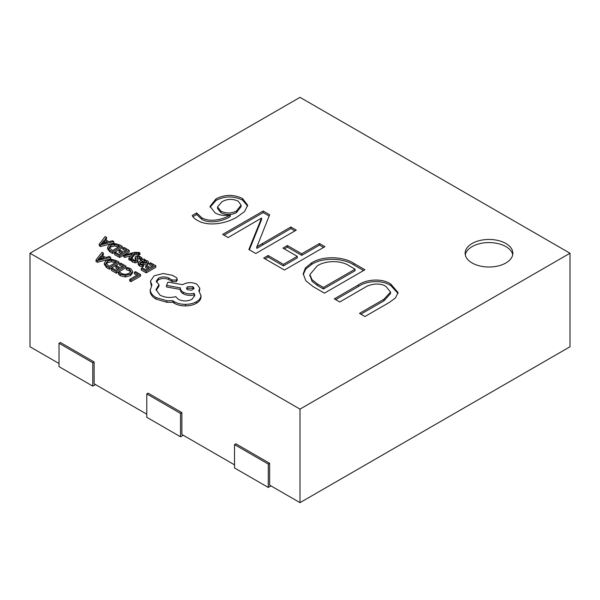 <?xml version="1.0" encoding="UTF-8"?>
<svg xmlns="http://www.w3.org/2000/svg" width="600" height="600" viewBox="0 0 600 600"><rect width="100%" height="100%" fill="white"/><g stroke="black" fill="none" stroke-linecap="round" stroke-linejoin="round"><path stroke-width="0.9" d="M505.875 243.495A23.865 13.777 0 0 0 479.865 240.502A23.865 13.777 0 0 0 465.135 253.237A23.865 13.777 0 0 0 472.125 262.98A23.865 13.777 0 0 0 498.135 265.965A23.865 13.777 0 0 0 512.865 253.237A23.865 13.777 0 0 0 505.875 243.495M512.715 254.79A23.865 13.777 0 0 0 505.875 246.608A23.865 13.777 0 0 0 481.132 243.345A23.865 13.777 0 0 0 465.285 254.79M123.615 255.097L124.86 255.825L132.637 253.702L128.858 258.127L130.2 258.907L134.355 253.395L136.132 252.983L138.877 253.605L139.95 252.99L139.275 252.487L134.625 252.337L123.615 255.097L123.615 256.657L124.86 257.377L130.837 255.765M128.858 258.127L128.858 259.688L130.2 260.46L134.355 254.955L136.132 254.542L138.877 255.165L139.95 254.55L139.95 252.99M138.203 262.995L138.203 264.555L139.417 265.965L142.417 266.962L143.587 266.288L143.587 264.728L140.505 263.91L139.882 263.145L140.797 262.132L143.115 263.145L147.637 263.168L148.507 261.983L147.458 260.752L144.097 260.228L145.163 259.62L143.955 258.923L139.538 261.472L138.203 262.995L139.417 264.405L142.417 265.403L143.587 264.728M143.115 264.705L147.637 264.728L148.507 263.61L148.507 261.983M140.483 263.895L143.07 264.683M149.528 263.4L153.458 265.673L150.225 267.54L146.79 265.553L145.688 266.19L149.123 268.17L146.047 269.947L142.335 267.81L141.233 268.447L141.233 270.007L146.183 272.865L155.79 267.315L155.79 265.755L150.623 262.77L149.528 263.4L149.528 264.96L152.108 266.452M145.688 266.19L145.688 267.75L147.773 268.95M118.515 272.663L120.398 274.207L125.34 275.43L130.462 274.072L132.705 271.358L130.718 268.695L127.493 267.48L126.308 268.163L129.428 269.228L130.89 271.237L129.09 273.36L125.19 274.447L121.507 273.555L119.812 271.913L118.515 272.663L118.515 274.222L120.398 275.767L125.34 276.983L130.462 275.632L132.705 272.7M126.308 268.163L126.308 269.722L129.428 270.788L130.68 271.928M334.312 298.845L358.207 285.053C366.218 279.165 382.462 277.995 390.952 284.205L398.077 292.605L395.438 297.968L389.43 302.385L364.935 316.522L359.505 313.388L383.888 299.31L390.548 292.028L386.002 286.485C380.19 282.337 369.668 283.98 364.515 287.678L339.75 301.98L334.312 298.845M263.685 258.067L268.132 255.502L283.44 264.337L297.27 256.358L282.945 248.085L287.392 245.52L301.718 253.792L319.5 243.525L324.93 246.66L284.43 270.045L263.685 258.067M192.195 215.505L196.635 212.94L201.757 217.748C210.083 222.728 223.425 219.375 230.265 214.995L230.13 214.92C224.4 216 219.382 215.325 215.085 212.895L210.022 206.362L215.993 198.915C224.722 194.37 233.565 194.235 242.528 198.517L247.68 205.275L244.53 211.575L237.442 216.757C227.88 222.998 208.987 227.347 197.407 220.373C194.865 219.03 193.132 217.403 192.195 215.505M30 253.237L300 409.118L570 253.237L300 97.35L30 253.237L30 346.763L59.025 363.525M222.69 234.397L263.19 211.02L269.632 214.74L256.935 246.757L290.85 226.987L296.28 230.123L255.78 253.507L248.865 249.51L261.555 218.055L228.127 237.54L222.69 234.397M353.925 263.4L364.935 269.76L324.435 293.145L313.005 286.545L305.843 280.748L303.188 273.803L305.445 267.87L311.58 262.928C322.478 255.653 343.26 256.312 353.925 263.4L353.925 264.96L363.585 270.54M134.385 272.265L138.21 274.47L129.697 279.39L129.697 280.95L130.935 281.663L140.55 276.112L140.55 274.553L135.48 271.627L134.385 272.265L134.385 273.825L136.86 275.25M119.708 263.79L123.63 266.055L120.398 267.923L116.962 265.935L115.86 266.572L119.302 268.56L116.227 270.33L112.515 268.192L111.413 268.83L111.413 270.39L116.363 273.248L125.97 267.697L125.97 266.138L120.802 263.153L119.708 263.79L119.708 265.35L122.28 266.835M115.86 266.572L115.86 268.132L117.953 269.34M104.273 264.33L106.635 267.63L109.373 269.212L118.988 263.663L118.988 262.11L116.34 260.58L111.262 259.207L106.23 260.438L104.273 263.243L106.635 266.07L109.373 267.653L118.988 262.11M102.547 255.653L103.35 254.64L103.35 253.08L101.985 252.292L96.03 259.95L97.358 260.715L110.625 257.28L109.26 256.493L105.705 257.475L101.708 255.165L103.35 253.08M96.03 259.95L96.03 261.51L97.358 262.275L110.625 258.84L110.625 257.28M137.175 258.585L139.523 258.87L140.843 260.392L142.087 259.68L142.087 258.12L140.625 256.815L138.083 255.975L135.825 256.38L135.09 257.272L135.795 260.295M135.09 257.272L136.335 259.695L135.96 260.212L133.718 259.987L132.472 258.697L131.303 259.373L131.303 260.933L132.623 262.043L135.075 262.83L137.31 262.425L138.053 261.315M114.623 253.08L119.573 255.938L129.18 250.388L124.012 247.403L122.917 248.04L126.84 250.305L123.608 252.173L120.172 250.185L119.07 250.822L122.512 252.81L119.438 254.58L115.725 252.442L114.623 253.08L114.623 254.64L119.573 257.498L123.615 255.165M123.802 255.053L129.18 251.947L129.18 250.388M119.07 250.822L119.07 252.382L121.163 253.59M122.917 248.04L122.917 249.6L125.49 251.085M107.483 248.587L109.845 251.88L112.583 253.462L122.198 247.92L122.198 246.36L119.55 244.83L114.472 243.458L109.448 244.688L107.483 247.493L109.845 250.32L112.583 251.903L122.198 246.36M105.757 239.903L106.56 238.89L106.56 237.33L105.195 236.542L99.24 244.2L100.567 244.965L113.835 241.53L112.47 240.743L108.915 241.725L104.917 239.415L106.56 237.33M99.24 244.2L99.24 245.76L100.567 246.525L113.835 243.09L113.835 241.53M150.398 281.212L151.942 284.873L150.233 290.123C150.615 293.01 152.528 295.478 155.977 297.532L166.837 300.735L172.852 300.735L174.285 301.718C177.345 303.45 181.058 304.327 185.422 304.358C189.667 304.327 193.335 303.45 196.425 301.718C199.215 300.067 200.737 298.08 201 295.763L198.81 290.715L199.83 288.248L196.965 284.28C192.413 282.112 187.86 282.112 183.308 284.28L182.618 284.678L168 282.075L166.5 285.39L180.435 287.91C180.24 289.522 181.178 290.955 183.233 292.207C186.57 293.903 190.215 294.27 194.167 293.317L194.798 295.343L191.977 299.31C187.425 301.478 182.873 301.478 178.32 299.31L175.718 296.632C170.07 298.103 164.835 297.6 160.005 295.132L156.038 289.575L158.977 284.678L156.233 281.288L158.438 278.205C161.745 276.57 165.165 276.495 168.683 277.972L172.102 280.02L176.333 280.02L177.203 278.79L176.475 277.657L172.44 275.325L163.148 273.51L154.132 275.805L150.398 281.212L151.358 285.69M156.352 282.067L158.438 279.765C161.745 278.13 165.165 278.048 168.683 279.532L172.102 281.58L176.333 281.58L177.203 280.35L177.203 278.79M156.105 290.355L158.977 286.237L158.977 284.678M180.435 289.47C180.24 291.082 181.178 292.515 183.233 293.767C186.57 295.462 190.215 295.83 194.167 294.877L194.708 296.123M166.5 285.39L166.5 286.942L180.405 289.462M199.433 291.375L199.83 288.248M201 297.322L201.015 295.343L201 297.322C200.737 299.64 199.215 301.627 196.425 303.278C193.335 305.002 189.667 305.888 185.422 305.918C181.058 305.888 177.345 305.002 174.285 303.278L172.852 302.288L166.837 302.288L155.977 299.093C152.528 297.038 150.615 294.562 150.233 291.683L150.218 289.582L150.233 291.683M269.625 463.29L268.275 464.07L234.525 444.585L235.875 443.805L269.625 463.29L269.625 485.115L300 502.65L570 346.763L570 253.237M181.875 412.627L180.525 413.408L146.775 393.923L148.125 393.143L181.875 412.627L181.875 434.452L234.525 464.85M94.125 361.965L92.775 362.745L59.025 343.26L60.375 342.48L94.125 361.965L94.125 383.79L146.775 414.188M300 409.118L300 502.65M192.847 216.69L196.635 214.5L196.635 212.94M196.635 214.5L201.757 219.308L201.757 217.748M201.757 219.308C210.083 224.288 223.425 220.928 230.265 216.555L230.265 214.995M210.083 207.15L215.993 200.475L215.993 198.915M215.993 200.475C224.722 195.923 233.565 195.795 242.528 200.077L242.528 198.517M242.528 200.077L247.627 206.077M217.538 206.94L217.538 208.493L220.882 212.678C226.042 215.197 231.21 215.19 236.392 212.655L241.087 206.678L241.087 205.118L238.118 201.105C232.56 198.623 227.175 198.833 221.978 201.735L217.538 206.94L220.882 211.118C226.042 213.638 231.21 213.63 236.392 211.095L241.087 205.118M220.882 212.678L220.882 211.118M236.392 212.655L236.392 211.095M224.04 235.178L263.19 212.58L263.19 211.02M263.19 212.58L269.138 216.007M256.935 246.757L256.77 248.22L256.77 246.66M256.935 248.317L290.85 228.548L290.85 226.987M290.85 228.548L294.93 230.903M249.375 249.803L261.555 219.615L261.555 218.055M265.035 258.847L268.132 257.062L268.132 255.502M268.132 257.062L283.44 265.897L283.44 264.337M283.44 265.897L297.27 257.918L297.27 256.358M284.295 248.865L287.392 247.08L287.392 245.52M287.392 247.08L301.718 255.353L301.718 253.792M301.718 255.353L319.5 245.085L319.5 243.525M319.5 245.085L323.58 247.44M303.225 274.59L305.73 269.085L311.58 264.48L311.58 262.928M311.58 264.48C322.478 257.212 343.26 257.873 353.925 264.96M309.945 275.392L312.038 281.288L317.475 285.548L323.445 288.998L355.058 270.75L355.058 269.19L349.305 265.868C341.138 260.153 325.222 260.303 317.13 265.995L309.892 274.605L312.038 279.728L317.475 283.987L323.445 287.438L355.058 269.19M317.475 285.548L317.475 283.987M323.445 288.998L323.445 287.438M335.663 299.625L358.207 286.612L358.207 285.053M358.207 286.612C366.218 280.725 382.462 279.555 390.952 285.765L390.952 284.205M390.952 285.765L398.018 293.4M360.855 314.168L383.888 300.87L383.888 299.31M383.888 300.87L390.548 293.587L390.548 292.028M268.275 464.07L268.275 487.447L234.525 467.963L234.525 444.585M270.975 485.895L268.275 487.447M180.525 413.408L180.525 436.785L146.775 417.3L146.775 393.923M183.225 435.232L180.525 436.785M92.775 362.745L92.775 386.123L59.025 366.638L59.025 343.26M95.475 384.57L92.775 386.123M129.697 279.39L130.935 280.103L130.935 281.663M130.935 280.103L140.55 274.553M111.413 268.83L116.363 271.688L116.363 273.248M116.363 271.688L125.97 266.138M109.238 266.303L116.648 262.02L111.398 260.145L107.573 261.165L105.922 263.34L109.238 266.303M109.373 267.653L109.373 269.212M115.297 262.8L111.398 261.705L107.573 262.725L106.132 263.978M104.227 257.873L101.002 256.013L97.935 259.635L104.227 257.873M97.358 260.715L97.358 262.275M102.39 258.375L101.002 257.572L99.78 259.087M101.002 256.013L101.002 257.572M141.233 268.447L146.183 271.305L146.183 272.865M146.183 271.305L155.79 265.755M145.125 262.837L146.767 261.855L146.16 261.142L144.292 260.715L141.72 261.608L145.125 262.837M142.417 265.403L142.417 266.962M140.797 262.132L140.797 263.692M145.163 259.62L145.163 260.168M146.16 262.702L143.453 262.373M144.292 260.715L144.292 262.275M131.303 259.373L132.623 260.483L135.075 261.27L137.31 260.873L138.053 260.048L136.83 257.58L137.175 257.025L139.523 257.31L140.843 258.84L140.843 260.392M140.843 258.84L142.087 258.12M135.757 258.683L135.757 260.235M136.335 259.778L135.96 260.212M136.83 257.58L137.175 257.025L137.175 258.263M124.86 255.825L124.86 257.377M131.903 253.92L131.903 254.49M130.2 258.907L130.2 260.46M134.355 253.395L134.355 254.955M138.877 253.605L138.877 255.165M119.573 255.938L119.573 257.498M112.448 250.553L119.858 246.278L114.608 244.395L110.782 245.423L109.132 247.59L112.448 250.553M112.583 251.903L112.583 253.462M118.507 247.05L114.608 245.955L110.782 246.975L109.343 248.228M107.438 242.123L104.212 240.263L101.145 243.885L107.438 242.123M100.567 244.965L100.567 246.525M105.6 242.625L104.212 241.822L102.99 243.337M104.212 240.263L104.212 241.822M180.435 287.91L180.405 289.882M192.938 286.688L187.605 286.688L186.51 288.225L187.605 289.763L191.655 290.25L194.04 288.233L192.938 286.688L192.938 288.248L187.605 288.248L186.757 289.005M172.852 300.735L172.852 302.288M194.167 293.317L194.167 294.877M168.683 277.972L168.683 279.532M193.792 289.013L192.938 288.248M262.433 244.95L262.433 243.39M260.4 222.165L260.4 220.605M129.428 269.228L129.428 270.788M120.398 274.207L120.398 275.767M125.34 275.43L125.34 276.983M130.462 274.072L130.462 275.632M106.635 266.07L106.635 267.63M115.252 261.218L115.252 262.778M111.398 260.145L111.398 261.705M107.573 261.165L107.573 262.725M139.417 264.405L139.417 265.965M143.115 263.145L143.115 264.69M147.637 263.168L147.637 264.728M148.507 262.118L148.507 263.543M146.16 261.142L146.16 262.605M142.373 261.225L142.373 261.892M139.523 257.31L139.523 258.87M135.09 257.415L135.09 258.825M132.623 260.483L132.623 262.043M135.075 261.27L135.075 262.83M137.31 260.873L137.31 262.425M136.132 252.983L136.132 254.542M138.337 253.132L138.337 254.692M109.845 250.32L109.845 251.88M118.462 245.468L118.462 247.028M114.608 244.395L114.608 245.955M110.782 245.423L110.782 246.975M155.977 297.532L155.977 299.093M166.837 300.735L166.837 302.288M174.285 301.718L174.285 303.278M185.422 304.358L185.422 305.918M196.425 301.718L196.425 303.278M183.233 292.207L183.233 293.767M158.438 278.205L158.438 279.765M171.757 279.743L171.757 281.303M172.102 280.02L172.102 281.58M176.333 280.02L176.333 281.58M309.892 274.605L309.892 276.165"/></g></svg>
